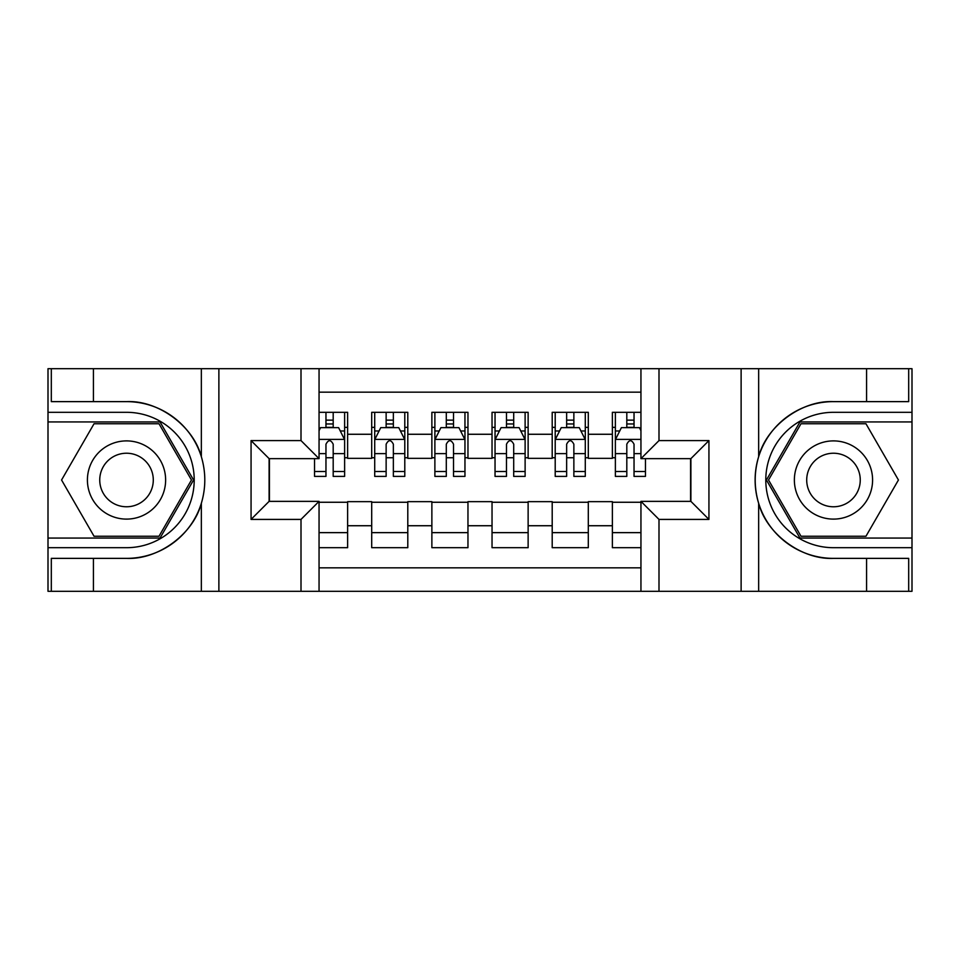 <?xml version="1.0" encoding="UTF-8"?>
<svg xmlns="http://www.w3.org/2000/svg" width="960" height="960" viewBox="0 0 960 960"><rect width="100%" height="100%" fill="white"/><g stroke="black" fill="none" stroke-linecap="round" stroke-linejoin="round"><path stroke-width="1.44" d="M319.056 591.312L640.944 591.312L640.944 501.36L690.888 501.36L690.888 458.64L640.944 458.64L640.944 368.688L319.056 368.688L319.056 458.64L269.112 458.64L269.112 501.36L319.056 501.36L319.056 591.312L93.432 591.312L93.432 558.372L126.516 558.372C158.148 559.968 193.488 533.952 201.348 503.28C205.944 487.776 205.944 472.26 201.348 456.72C193.488 426.048 158.148 400.032 126.516 401.628L93.432 401.628L93.432 368.688L48 368.688L48 538.056L160.044 538.056L193.56 480L160.044 421.944L48 421.944M640.944 412.308L612.372 412.308L612.372 434.268L588.3 434.268L588.3 458.34L612.372 458.34L612.372 434.268M588.3 434.268L588.3 412.308L552.204 412.308L552.204 434.268L528.132 434.268L528.132 458.34L552.204 458.34L552.204 434.268M528.132 434.268L528.132 412.308L492.036 412.308L492.036 434.268L467.964 434.268L467.964 458.34L492.036 458.34L492.036 434.268M467.964 434.268L467.964 412.308L431.868 412.308L431.868 434.268L407.796 434.268L407.796 458.34L431.868 458.34L431.868 434.268M407.796 434.268L407.796 412.308L371.7 412.308L371.7 458.34L347.628 458.34L347.628 412.308L319.056 412.308M319.056 547.692L347.628 547.692L347.628 501.66L371.7 501.66L371.7 547.692L407.796 547.692L407.796 501.66L431.868 501.66L431.868 525.732L407.796 525.732M431.868 525.732L431.868 547.692L467.964 547.692L467.964 501.66L492.036 501.66L492.036 525.732L467.964 525.732M492.036 525.732L492.036 547.692L528.132 547.692L528.132 501.66L552.204 501.66L552.204 525.732L528.132 525.732M552.204 525.732L552.204 547.692L588.3 547.692L588.3 501.66L612.372 501.66L612.372 525.732L588.3 525.732M640.944 392.16L319.056 392.16M319.056 567.84L640.944 567.84M612.372 525.732L612.372 547.692L640.944 547.692M269.412 458.64L269.412 501.36M690.588 501.36L690.588 458.64M325.968 427.356L333.192 427.356M344.628 427.356L347.628 427.356M325.968 457.74L333.192 457.74M344.628 457.74L347.628 457.74M319.056 502.26L347.628 502.26M319.056 532.644L347.628 532.644M371.7 457.74L374.712 457.74M386.136 457.74L393.36 457.74M404.796 457.74L407.796 457.74M371.7 427.356L374.712 427.356M386.136 427.356L393.36 427.356M404.796 427.356L407.796 427.356M371.7 502.26L407.796 502.26M371.7 532.644L407.796 532.644M431.868 502.26L467.964 502.26M431.868 532.644L467.964 532.644M431.868 427.356L434.88 427.356M446.304 427.356L453.528 427.356M464.964 427.356L467.964 427.356M431.868 457.74L434.88 457.74M446.304 457.74L453.528 457.74M464.964 457.74L467.964 457.74M492.036 502.26L528.132 502.26M492.036 532.644L528.132 532.644M492.036 427.356L495.036 427.356M506.472 427.356L513.696 427.356M525.12 427.356L528.132 427.356M492.036 457.74L495.036 457.74M506.472 457.74L513.696 457.74M525.12 457.74L528.132 457.74M552.204 502.26L588.3 502.26M552.204 532.644L588.3 532.644M552.204 427.356L555.204 427.356M566.64 427.356L573.864 427.356M585.288 427.356L588.3 427.356M552.204 457.74L555.204 457.74M566.64 457.74L573.864 457.74M585.288 457.74L588.3 457.74M612.372 502.26L640.944 502.26M612.372 532.644L640.944 532.644M612.372 427.356L615.372 427.356M626.808 427.356L634.032 427.356M612.372 457.74L615.372 457.74M626.808 457.74L634.032 457.74M333.192 420.132L325.968 420.132M314.544 471.492L314.544 476.388L325.968 476.388L325.968 471.492L314.544 471.492L314.544 458.64M340.26 430.968L344.628 430.968L344.628 476.388L333.192 476.388L333.192 444.204C330.792 439.56 328.38 439.56 325.968 444.204L325.968 471.492M344.628 430.968L344.628 412.308M344.628 439.692L338.604 427.656L320.556 427.656L319.056 430.668M325.968 427.656L325.968 412.308M333.192 412.308L333.192 427.656M146.076 446.136A39.108 39.108 0 0 0 92.652 460.44A39.108 39.108 0 0 0 106.968 513.864A39.108 39.108 0 0 0 160.392 499.56A39.108 39.108 0 0 0 146.076 446.136M139.908 456.816A26.772 26.772 0 0 0 103.332 466.608A26.772 26.772 0 0 0 113.136 503.184A26.772 26.772 0 0 0 149.7 493.392A26.772 26.772 0 0 0 139.908 456.816M159 536.256L94.044 536.256L61.56 480L94.044 423.744L159 423.744L191.472 480L159 536.256M853.032 446.136A39.108 39.108 0 0 0 799.608 460.44A39.108 39.108 0 0 0 813.924 513.864A39.108 39.108 0 0 0 867.348 499.56A39.108 39.108 0 0 0 853.032 446.136M846.864 456.816A26.772 26.772 0 0 0 810.3 466.608A26.772 26.772 0 0 0 820.092 503.184A26.772 26.772 0 0 0 856.668 493.392A26.772 26.772 0 0 0 846.864 456.816M865.956 536.256L801 536.256L768.528 480L801 423.744L865.956 423.744L898.44 480L865.956 536.256M301.008 591.312L301.008 519.408L251.064 519.408L251.064 440.592L301.008 440.592L301.008 368.688L218.88 368.688L218.88 591.312M126.516 401.628A78.372 78.372 0 0 1 201.348 456.72L201.348 368.688L93.432 368.688M93.432 591.312L48 591.312L48 538.056M48 547.692L126.516 547.692A67.692 67.692 0 0 0 194.208 480A67.692 67.692 0 0 0 126.516 412.308L48 412.308M126.516 558.372A78.372 78.372 0 0 0 201.348 503.28L201.348 591.312M201.348 368.688L218.88 368.688M301.008 368.688L319.056 368.688M93.432 558.372L51.312 558.372L51.312 591.312M93.432 401.628L51.312 401.628L51.312 368.688M301.008 519.408L319.056 501.36M251.064 519.408L269.112 501.36M251.064 440.592L269.112 458.64M301.008 440.592L319.056 458.64M640.944 368.688L866.568 368.688L866.568 401.628L833.484 401.628C801.852 400.032 766.512 426.048 758.652 456.72C754.056 472.224 754.056 487.74 758.652 503.28C766.512 533.952 801.852 559.968 833.484 558.372L866.568 558.372L866.568 591.312L912 591.312L912 421.944L799.956 421.944L766.44 480L799.956 538.056L912 538.056M658.992 368.688L658.992 440.592L708.936 440.592L708.936 519.408L658.992 519.408L658.992 591.312L741.12 591.312L741.12 368.688M758.652 503.28L758.652 591.312L866.568 591.312M866.568 368.688L912 368.688L912 421.944M912 412.308L833.484 412.308A67.692 67.692 0 0 0 765.792 480A67.692 67.692 0 0 0 833.484 547.692L912 547.692M833.484 401.628A78.372 78.372 0 0 0 755.112 480A78.372 78.372 0 0 0 833.484 558.372M758.652 591.312L741.12 591.312M658.992 591.312L640.944 591.312M866.568 401.628L908.688 401.628L908.688 368.688M866.568 558.372L908.688 558.372L908.688 591.312M658.992 440.592L640.944 458.64M708.936 440.592L690.888 458.64M708.936 519.408L690.888 501.36M658.992 519.408L640.944 501.36M393.36 420.132L386.136 420.132M404.796 471.492L393.36 471.492L393.36 476.388L404.796 476.388L404.796 439.692L398.772 427.656L380.724 427.656L374.712 439.692L374.712 476.388L386.136 476.388L386.136 471.492L374.712 471.492M374.712 439.692L374.712 412.308M404.796 439.692L404.796 412.308M386.136 427.656L386.136 412.308M393.36 412.308L393.36 427.656M393.36 471.492L393.36 444.204C390.96 439.56 388.548 439.56 386.136 444.204L386.136 471.492M453.528 420.132L446.304 420.132M464.964 471.492L453.528 471.492L453.528 476.388L464.964 476.388L464.964 439.692L458.94 427.656L440.892 427.656L434.88 439.692L434.88 476.388L446.304 476.388L446.304 471.492L434.88 471.492M434.88 439.692L434.88 412.308M464.964 439.692L464.964 412.308M446.304 427.656L446.304 412.308M453.528 412.308L453.528 427.656M453.528 471.492L453.528 444.204C451.128 439.56 448.716 439.56 446.304 444.204L446.304 471.492M513.696 420.132L506.472 420.132M525.12 471.492L513.696 471.492L513.696 476.388L525.12 476.388L525.12 439.692L519.108 427.656L501.06 427.656L495.036 439.692L495.036 476.388L506.472 476.388L506.472 471.492L495.036 471.492M495.036 439.692L495.036 412.308M525.12 439.692L525.12 412.308M506.472 427.656L506.472 412.308M513.696 412.308L513.696 427.656M513.696 471.492L513.696 444.204C511.296 439.56 508.884 439.56 506.472 444.204L506.472 471.492M573.864 420.132L566.64 420.132M585.288 471.492L573.864 471.492L573.864 476.388L585.288 476.388L585.288 439.692L579.276 427.656L561.228 427.656L555.204 439.692L555.204 476.388L566.64 476.388L566.64 471.492L555.204 471.492M555.204 439.692L555.204 412.308M585.288 439.692L585.288 412.308M566.64 427.656L566.64 412.308M573.864 412.308L573.864 427.656M573.864 471.492L573.864 444.204C571.452 439.56 569.052 439.56 566.64 444.204L566.64 471.492M634.032 420.132L626.808 420.132M640.944 430.668L639.444 427.656L621.396 427.656L615.372 439.692L615.372 476.388L626.808 476.388L626.808 471.492L615.372 471.492M615.372 439.692L615.372 412.308M645.456 458.64L645.456 476.388L634.032 476.388L634.032 444.204C631.62 439.56 629.22 439.56 626.808 444.204L626.808 471.492M626.808 427.656L626.808 412.308M634.032 412.308L634.032 427.656M371.7 525.732L347.628 525.732M371.7 434.268L347.628 434.268M344.472 439.392L319.056 439.392M344.628 471.492L333.192 471.492M325.968 453.636L319.056 453.636M344.628 453.636L333.192 453.636M333.192 423.96L325.968 423.96M758.652 368.688L758.652 456.72M404.64 439.392L374.856 439.392M374.712 430.968L379.068 430.968M400.428 430.968L404.796 430.968M386.136 453.636L374.712 453.636M404.796 453.636L393.36 453.636M393.36 423.96L386.136 423.96M464.808 439.392L435.024 439.392M434.88 430.968L439.236 430.968M460.596 430.968L464.964 430.968M446.304 453.636L434.88 453.636M464.964 453.636L453.528 453.636M453.528 423.96L446.304 423.96M524.976 439.392L495.192 439.392M495.036 430.968L499.404 430.968M520.764 430.968L525.12 430.968M506.472 453.636L495.036 453.636M525.12 453.636L513.696 453.636M513.696 423.96L506.472 423.96M585.144 439.392L555.36 439.392M555.204 430.968L559.572 430.968M580.932 430.968L585.288 430.968M566.64 453.636L555.204 453.636M585.288 453.636L573.864 453.636M573.864 423.96L566.64 423.96M640.944 439.392L615.528 439.392M615.372 430.968L619.74 430.968M645.456 471.492L634.032 471.492M626.808 453.636L615.372 453.636M640.944 453.636L634.032 453.636M634.032 423.96L626.808 423.96"/></g></svg>
